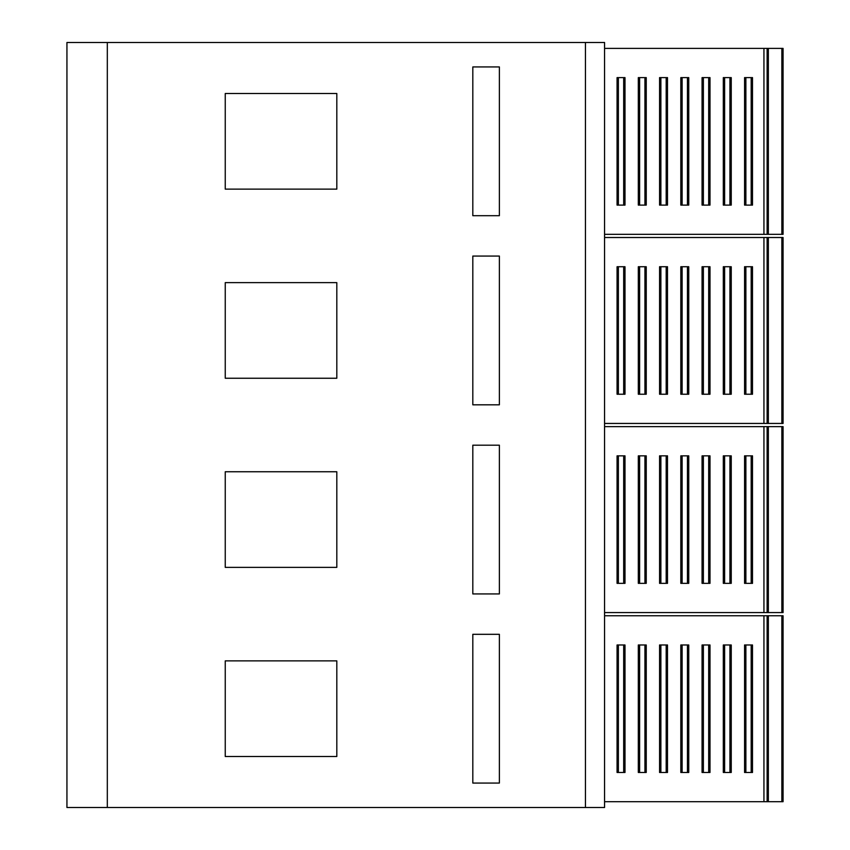 <?xml version="1.0" encoding="UTF-8"?>
<svg xmlns="http://www.w3.org/2000/svg" width="850" height="850" viewBox="0 0 850 850"><rect width="100%" height="100%" fill="white"/><g stroke="black" fill="none" stroke-linecap="round" stroke-linejoin="round"><path stroke-width="1.27" d="M107.312 807.5L66.938 807.5L66.938 42.5L604.562 42.5L604.562 807.5L107.312 807.5L107.312 42.5M225.25 378.25L336.812 378.25L336.812 282.625L225.25 282.625L225.25 378.25M225.25 567.375L336.812 567.375L336.812 471.75L225.25 471.75L225.25 567.375M499.375 593.938L499.375 445.188L472.812 445.188L472.812 593.938L499.375 593.938M225.25 189.125L336.812 189.125L336.812 93.5L225.25 93.5L225.25 189.125M499.375 215.688L499.375 66.938L472.812 66.938L472.812 215.688L499.375 215.688M472.812 634.312L472.812 783.062L499.375 783.062L499.375 634.312L472.812 634.312M499.375 404.812L499.375 256.062L472.812 256.062L472.812 404.812L499.375 404.812M336.812 756.5L336.812 660.875L225.25 660.875L225.25 756.5L336.812 756.5M604.562 612.574L783.062 612.574L783.062 426.636L604.562 426.636M783.062 423.449L783.062 237.511L783.062 423.449L781.851 423.449L781.851 237.511L604.562 237.511M783.062 237.511L781.851 237.511M604.562 423.449L781.851 423.449M604.562 801.699L767.125 801.699L767.125 615.761L604.562 615.761M783.062 615.761L783.062 801.699L783.062 615.761L767.125 615.761M767.125 801.699L781.851 801.699L781.851 615.761M767.125 612.574L767.125 426.636M783.062 801.699L781.851 801.699M767.125 423.449L767.125 237.511M604.562 48.386L783.062 48.386L783.062 234.324L783.062 48.386M638.318 77.605L638.318 205.105L639.625 205.105L639.625 77.605L638.318 77.605M639.625 205.105L646.244 205.105L646.244 77.605L639.625 77.605M687.438 77.605L687.438 205.105L688.744 205.105L688.744 77.605L680.818 77.605L680.818 205.105L682.125 205.105L682.125 77.605M723.318 77.605L723.318 205.105L724.625 205.105L724.625 77.605L723.318 77.605M724.625 205.105L731.244 205.105L731.244 77.605L724.625 77.605M708.688 77.605L708.688 205.105L709.994 205.105L709.994 77.605L702.068 77.605L702.068 205.105L703.375 205.105L703.375 77.605M751.188 77.605L751.188 205.105L752.494 205.105L752.494 77.605L744.568 77.605L744.568 205.105L745.875 205.105L745.875 77.605M659.568 77.605L659.568 205.105L660.875 205.105L660.875 77.605L659.568 77.605M660.875 205.105L667.494 205.105L667.494 77.605L660.875 77.605M617.068 77.605L617.068 205.105L618.375 205.105L618.375 77.605L617.068 77.605M618.375 205.105L624.994 205.105L624.994 77.605L618.375 77.605M604.562 234.324L763.938 234.324L763.938 48.386M708.688 644.98L708.688 772.48L709.994 772.48L709.994 644.98L702.068 644.98L702.068 772.48L703.375 772.48L703.375 644.98M723.318 644.98L723.318 772.48L724.625 772.48L724.625 644.98L723.318 644.98M724.625 772.48L731.244 772.48L731.244 644.98L724.625 644.98M644.938 644.98L644.938 772.48L646.244 772.48L646.244 644.98L638.318 644.98L638.318 772.48L639.625 772.48L639.625 644.98M751.188 644.98L751.188 772.48L752.494 772.48L752.494 644.98L744.568 644.98L744.568 772.48L745.875 772.48L745.875 644.98M687.438 644.98L687.438 772.48L688.744 772.48L688.744 644.98L680.818 644.98L680.818 772.48L682.125 772.48L682.125 644.98M659.568 644.98L659.568 772.48L660.875 772.48L660.875 644.98L659.568 644.98M660.875 772.48L667.494 772.48L667.494 644.98L660.875 644.98M617.068 644.98L617.068 772.48L618.375 772.48L618.375 644.98L617.068 644.98M618.375 772.48L624.994 772.48L624.994 644.98L618.375 644.98M783.062 234.324L781.851 234.324L781.851 48.386M767.125 48.386L767.125 234.324L781.851 234.324M767.125 234.324L763.938 234.324M680.818 455.855L680.818 583.355L682.125 583.355L682.125 455.855L680.818 455.855M682.125 583.355L688.744 583.355L688.744 455.855L682.125 455.855M644.938 455.855L644.938 583.355L646.244 583.355L646.244 455.855L638.318 455.855L638.318 583.355L639.625 583.355L639.625 455.855M723.318 455.855L723.318 583.355L724.625 583.355L724.625 455.855L723.318 455.855M724.625 583.355L731.244 583.355L731.244 455.855L724.625 455.855M659.568 455.855L659.568 583.355L660.875 583.355L660.875 455.855L659.568 455.855M660.875 583.355L667.494 583.355L667.494 455.855L660.875 455.855M744.568 455.855L744.568 583.355L745.875 583.355L745.875 455.855L744.568 455.855M745.875 583.355L752.494 583.355L752.494 455.855L745.875 455.855M617.068 455.855L617.068 583.355L618.375 583.355L618.375 455.855L617.068 455.855M618.375 583.355L624.994 583.355L624.994 455.855L618.375 455.855M702.068 455.855L702.068 583.355L703.375 583.355L703.375 455.855L702.068 455.855M703.375 583.355L709.994 583.355L709.994 455.855L703.375 455.855M623.688 772.48L623.688 644.98M708.688 772.48L703.375 772.48M729.938 772.48L729.938 644.98M644.938 772.48L639.625 772.48M751.188 772.48L745.875 772.48M687.438 772.48L682.125 772.48M666.188 772.48L666.188 644.98M708.688 583.355L708.688 455.855M644.938 583.355L639.625 583.355M687.438 583.355L687.438 455.855M729.938 583.355L729.938 455.855M623.688 583.355L623.688 455.855M751.188 583.355L751.188 455.855M666.188 583.355L666.188 455.855M624.994 394.23L617.068 394.23L617.068 266.73L624.994 266.73L624.994 394.23M623.688 394.23L623.688 266.73M618.375 394.23L618.375 266.73M745.875 266.73L744.568 266.73L744.568 394.23L745.875 394.23L745.875 266.73L752.494 266.73L752.494 394.23L751.188 394.23L751.188 266.73M751.188 394.23L745.875 394.23M731.244 394.23L723.318 394.23L723.318 266.73L731.244 266.73L731.244 394.23M729.938 394.23L729.938 266.73M724.625 394.23L724.625 266.73M639.625 266.73L638.318 266.73L638.318 394.23L639.625 394.23L639.625 266.73L646.244 266.73L646.244 394.23L644.938 394.23L644.938 266.73M644.938 394.23L639.625 394.23M682.125 266.73L680.818 266.73L680.818 394.23L682.125 394.23L682.125 266.73L688.744 266.73L688.744 394.23L687.438 394.23L687.438 266.73M687.438 394.23L682.125 394.23M703.375 266.73L702.068 266.73L702.068 394.23L703.375 394.23L703.375 266.73L709.994 266.73L709.994 394.23L708.688 394.23L708.688 266.73M708.688 394.23L703.375 394.23M667.494 394.23L659.568 394.23L659.568 266.73L667.494 266.73L667.494 394.23M666.188 394.23L666.188 266.73M660.875 394.23L660.875 266.73M751.188 205.105L745.875 205.105M708.688 205.105L703.375 205.105M729.938 205.105L729.938 77.605M687.438 205.105L682.125 205.105M644.938 205.105L644.938 77.605M623.688 205.105L623.688 77.605M666.188 205.105L666.188 77.605M783.062 612.574L783.062 426.636M585.438 807.5L585.438 42.5M781.851 612.574L781.851 426.636M768.336 423.449L768.336 237.511M763.938 801.699L763.938 615.761M768.336 801.699L768.336 615.761M768.336 612.574L768.336 426.636M763.938 612.574L763.938 426.636M763.938 423.449L763.938 237.511M768.336 234.324L768.336 48.386"/></g></svg>
